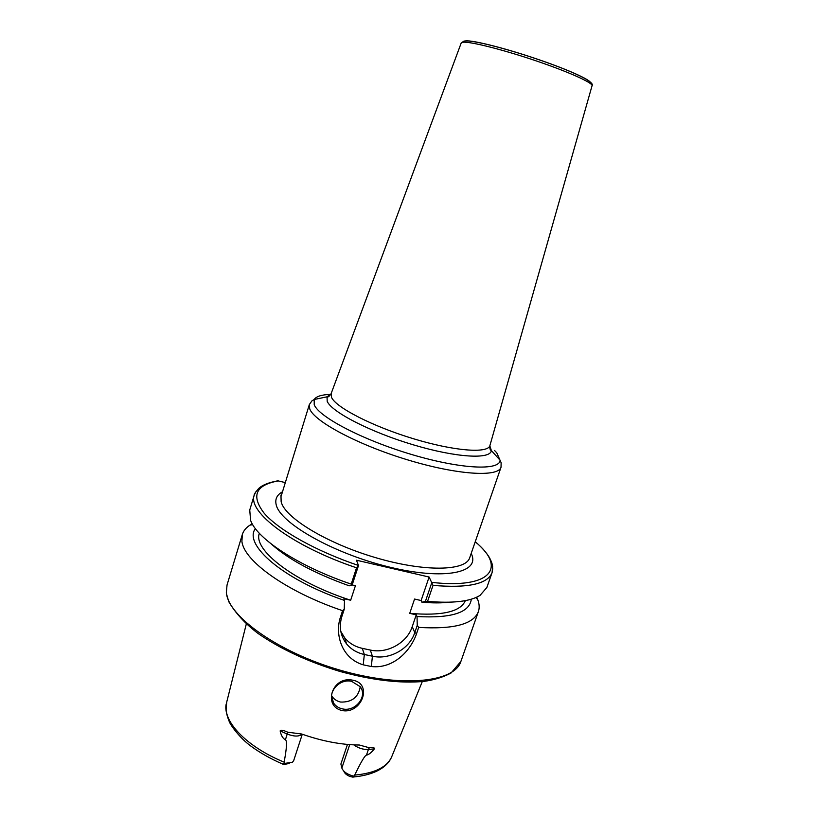 <?xml version="1.0" encoding="UTF-8"?>
<svg xmlns="http://www.w3.org/2000/svg" width="818" height="818" viewBox="0 0 818 818"><rect width="100%" height="100%" fill="white"/><g stroke="black" fill="none" stroke-linecap="round" stroke-linejoin="round"><path stroke-width="1.23" d="M347.456 744.431L340.891 764.022L341.924 768.235C343.519 771.865 347.435 774.513 353.693 776.18L354.685 775.106C360.983 762.018 364.91 755.362 366.464 755.126C368.693 754.748 371.331 752.662 374.388 748.859C374.797 747.662 373.1 747.284 369.296 747.744L368.386 749.482L374.388 748.859M353.693 776.18C354.746 776.803 354.347 777.11 352.466 777.069L349.797 776.415C346.648 775.055 344.726 773.429 344.01 771.517L343.662 770.975M351.658 681.363L360.124 686.619C367.977 696.282 355.462 712.059 342.527 708.889C338.54 708.04 335.523 706.036 333.468 702.887C326.566 693.102 339.122 678.204 351.658 681.363M331.607 695.719L331.638 695.76C333.724 699.093 336.74 701.2 340.687 702.069C351.883 702.345 358.396 697.243 360.247 686.783M342.333 710.597C322.312 706.496 332.098 675.453 352.947 680.228C373.192 683.94 361.444 714.226 342.333 710.597M289.235 763.491L283.713 764.493C281.934 763.961 282.138 763.613 284.337 763.439L284.122 762.131C286.76 748.143 287.19 740.709 285.41 739.82L287.762 732.212L301.658 734.012C321.955 741.159 341.198 744.83 359.368 745.024L369.296 747.744M302.098 734.175C299.081 736.711 294.132 736.67 287.271 734.063L280.134 730.903C281.136 735.566 282.895 738.542 285.41 739.82M280.134 730.903C280.748 729.697 283.294 730.137 287.762 732.212M302.282 734.237L293.682 760.638L292.415 762.294L284.337 763.439M431.863 582.457L425.401 601.424L427.569 601.383L433.029 585.391L429.102 577.027L356.474 560.207L358.488 565.545L356.536 567.804C292.241 546.25 247.077 511.771 254.306 494.931L256.126 491.332M427.569 601.383C452.712 603.52 470.207 601.516 480.054 595.381L486.863 587.488L492.078 572.641C487.61 584.072 467.927 588.316 433.029 585.391M275.952 481.342L277.823 480.81C268.549 482.538 262.138 485.146 258.57 488.622C255.165 492.62 253.744 494.716 254.306 494.931L249.746 509.992L250.584 520.371C256.995 538.878 298.856 566.465 351.219 584.124L356.536 567.804M418.693 627.396L417.252 625.341L414.787 632.58L416.577 633.602L418.693 627.396C453.612 629.482 473.499 624.236 478.377 611.639C479.634 607.958 479.399 603.919 477.692 599.522L476.669 597.201M416.577 633.602C410.933 650.371 393.714 669.134 371.331 666.517L363.212 664.83C341.464 658.408 334.603 633.909 340.503 616.997L342.568 610.668L344.235 609.277L341.832 616.649C338.816 626.793 340.4 635.872 346.566 643.899C351.096 649.359 357.016 652.887 364.337 654.502L363.212 664.83M252.23 523.837L250.032 525.115C246.054 527.651 243.488 530.78 242.332 534.481L241.913 541.301C243.641 560.719 286.423 591.731 342.568 610.668M412.231 626.68C407.067 642.917 387.241 653.981 370.298 650.044L372.415 656.21C389.532 660.157 409.562 648.971 414.787 632.58L412.231 626.68L416.26 614.829L409.716 613.367L414.562 599.052L421.117 600.535L429.102 577.027M371.331 666.517L372.415 656.21L364.337 654.502L362.292 648.347C355.053 646.741 349.194 643.234 344.705 637.825L346.566 643.899M351.219 584.124L352.19 584.89L358.488 565.545M255.39 528.622C243.079 544.553 283.038 579.471 344.49 600.443L344.235 609.277M417.252 625.341L417.037 616.547C451.556 618.418 469.644 612.631 471.301 599.195M465.36 600.627C460.575 611.803 442.037 616.056 409.716 613.367M417.037 616.547L416.26 614.829M344.49 600.443L343.938 598.735L350.666 600.238C294.03 581.966 252.844 549.86 259.337 533.285M340.779 631.322L344.705 637.825M350.666 600.238L355.421 585.698L352.047 584.931M370.298 650.044L362.292 648.347M271.269 543.99C288.417 559.4 314.409 573.336 349.245 585.831L352.19 584.89M277.823 480.81L285.318 482.6M449.409 602.222C441.587 603.111 432.415 603.111 421.904 602.222L421.117 600.535M425.401 601.424L421.904 602.222M284.122 762.131C250.625 748.531 227.067 726.2 226.095 709.308L226.698 702.171L246.29 624.052M422.282 681.578L391.955 756.18C387.609 766.885 375.186 773.194 354.685 775.106M366.464 755.126L368.386 749.482C363.212 749.707 358.366 748.173 353.846 744.881M341.863 768.01L349.715 744.625M226.443 593.684L228.743 601.649C235.349 613.019 245.114 623.623 258.038 633.449C280.38 648.971 307.691 661.639 339.981 671.455C372.272 680.259 400.186 683.582 423.714 681.425C434.01 680.003 443.121 677.202 451.025 673.03L460.892 661.425C454.655 682.345 401.577 688.132 339.869 670.106C278.12 652.283 227.885 616.128 226.381 592.529L227.036 584.993L242.332 534.481M492.733 568.715L492.078 572.641L492.63 566.813C492.6 564.788 491.577 561.792 489.573 557.825C486.475 552.62 481.7 547.242 475.268 541.68M431.832 582.396C492.078 589.144 506.495 567.181 475.217 541.802M341.832 616.649L340.503 616.997M278.376 480.902C255.574 484.992 250.84 495.769 264.163 513.223C278.723 530.084 315.656 550.995 358.468 565.483M282.496 491.792C277.046 494.778 274.92 499 276.126 504.461C279.429 522.682 333.12 553.479 389.01 566.976C444.931 580.688 481.056 572.569 471.178 553.469M281.893 493.724L280.963 495.217L281.147 501.69C284.521 517.487 326.535 543.264 375.523 557.631C424.511 572.14 465.841 571.138 469.706 557.733L470.524 555.381M494.522 450.452L496.771 452.824L501.127 462.702L501.035 467.221C498.315 477.395 457.426 475.002 407.661 459.88C357.906 444.859 314.235 421.474 309.736 408.908L309.337 404.562L281.167 496.107M331.014 393.908L327.016 396.822L327.21 401.382C331.75 412.119 370.687 432.201 413.611 444.92C456.546 457.743 490.749 459.563 491.342 450.534L500.084 460.237C499.818 470.831 461.158 469.235 412.047 454.624C362.957 440.135 318.795 416.986 314.214 404.716L314.224 399.491C316.28 396.331 321.801 394.634 330.779 394.399M331.198 393.438L331.587 397.487C336.086 407.589 372.64 426.423 413.417 438.734C454.215 451.127 487.773 453.632 489.88 445.667C489.737 448.816 490.217 450.442 491.342 450.534L489.839 445.82M592.028 85.829L489.972 445.34M309.337 404.562L311.934 400.861L314.224 399.491L327.016 396.822C327.987 397.415 329.337 396.393 331.075 393.765L461.219 42.945L463.806 41.207C469.89 39.223 504.594 47.965 538.725 59.663C573.449 71.565 595.238 82.137 592.058 85.706C592.948 82.812 568.162 71.667 535.32 60.593C502.518 49.509 470.186 41.411 463.039 42.239L461.178 43.068M590.351 83.518C594.001 81.493 571.281 70.767 538.684 59.612C506.137 48.436 472.876 40.021 465.698 40.9L464.89 41.033M391.382 757.519C388.785 763.214 380.667 774.165 354.163 776.926M333.468 702.887L331.638 695.76M282.496 763.981C270.594 758.797 260.083 752.857 250.973 746.159C239.797 738.102 230.42 725.055 229.214 721.496C226.024 713.347 225.083 707.376 226.371 703.562M226.33 592.743L227.036 584.993M460.892 661.425L478.377 611.639M252.721 524.675L250.032 525.115M475.79 597.59L477.692 599.522M469.706 557.733L501.035 467.221"/></g></svg>

